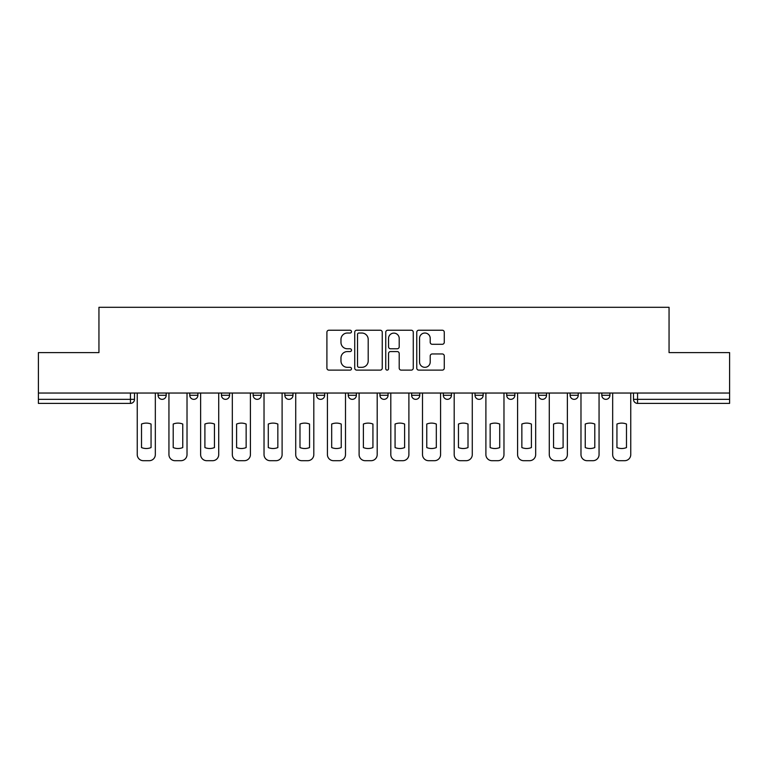 <?xml version="1.0" encoding="UTF-8"?>
<svg xmlns="http://www.w3.org/2000/svg" width="768" height="768" viewBox="0 0 768 768"><rect width="100%" height="100%" fill="white"/><g stroke="black" fill="none" stroke-linecap="round" stroke-linejoin="round"><path stroke-width="1.15" d="M351.494 331.622A1.392 1.392 0 0 0 350.093 330.23L328.906 330.23A1.997 1.997 0 0 0 326.909 332.227L326.909 368.122A1.997 1.997 0 0 0 328.906 370.118L350.093 370.118A1.392 1.392 0 0 0 351.494 368.717A1.392 1.392 0 0 0 350.093 367.325L347.357 367.325A6.384 6.384 0 0 1 340.973 360.941L340.973 357.946A6.384 6.384 0 0 1 347.357 351.571L350.093 351.571A1.392 1.392 0 0 0 351.494 350.17A1.392 1.392 0 0 0 350.093 348.778L347.357 348.778A6.384 6.384 0 0 1 340.973 342.394L340.973 339.398A6.384 6.384 0 0 1 347.357 333.024L350.093 333.024A1.392 1.392 0 0 0 351.494 331.622M506.717 393.043L506.717 395.28L514.848 395.28A4.061 4.061 0 0 1 510.778 399.341A4.061 4.061 0 0 1 506.717 395.28L506.717 393.043M411.629 393.043L411.629 395.28L419.76 395.28A4.061 4.061 0 0 1 415.699 399.341A4.061 4.061 0 0 1 411.629 395.28L411.629 393.043M348.24 393.043L348.24 395.28L356.371 395.28A4.061 4.061 0 0 1 352.301 399.341A4.061 4.061 0 0 1 348.24 395.28L348.24 393.043M316.55 393.043L316.55 395.28L324.672 395.28A4.061 4.061 0 0 1 320.611 399.341A4.061 4.061 0 0 1 316.55 395.28L316.55 393.043M253.152 393.043L253.152 395.28L261.283 395.28A4.061 4.061 0 0 1 257.222 399.341A4.061 4.061 0 0 1 253.152 395.28L253.152 393.043M442.282 344.285A1.997 1.997 0 0 0 444.278 342.298L444.278 332.227A1.997 1.997 0 0 0 442.282 330.23L418.752 330.23A1.997 1.997 0 0 0 416.755 332.227L416.755 368.122A1.997 1.997 0 0 0 418.752 370.118L442.282 370.118A1.997 1.997 0 0 0 444.278 368.122L444.278 355.958A1.997 1.997 0 0 0 442.282 353.962L432.211 353.962A1.997 1.997 0 0 0 430.214 355.958L430.214 361.987A5.338 5.338 0 0 1 424.886 367.325A5.338 5.338 0 0 1 419.549 361.987L419.549 338.352A5.338 5.338 0 0 1 424.886 333.024A5.338 5.338 0 0 1 430.214 338.352L430.214 342.298A1.997 1.997 0 0 0 432.211 344.285L442.282 344.285M38.4 393.043L38.4 352.608L98.947 352.608L98.947 307.306L669.053 307.306L669.053 352.608L729.6 352.608L729.6 393.043L38.4 393.043L38.4 399.341L134.506 399.341L134.506 393.043L134.506 399.341A4.061 4.061 0 0 1 130.435 403.402L38.4 403.402L38.4 399.341M382.253 332.227A1.997 1.997 0 0 0 380.256 330.23L356.726 330.23A1.997 1.997 0 0 0 354.73 332.227L354.73 368.122A1.997 1.997 0 0 0 356.726 370.118L380.256 370.118A1.997 1.997 0 0 0 382.253 368.122L382.253 332.227M387.744 330.23L411.274 330.23A1.997 1.997 0 0 1 413.27 332.227L413.27 368.122A1.997 1.997 0 0 1 411.274 370.118L401.203 370.118A1.997 1.997 0 0 1 399.206 368.122L399.206 353.558A1.997 1.997 0 0 0 397.21 351.571L390.528 351.571A1.997 1.997 0 0 0 388.541 353.558L388.541 368.717A1.392 1.392 0 0 1 387.139 370.118A1.392 1.392 0 0 1 385.747 368.717L385.747 332.227A1.997 1.997 0 0 1 387.744 330.23M633.494 393.043L633.494 399.341L729.6 399.341L729.6 403.402L637.565 403.402A4.061 4.061 0 0 1 633.494 399.341M729.6 393.043L729.6 399.341M609.926 393.043L609.926 395.28A4.061 4.061 0 0 1 605.866 399.341A4.061 4.061 0 0 1 601.805 395.28L609.926 395.28M601.805 393.043L601.805 395.28M578.237 393.043L578.237 395.28A4.061 4.061 0 0 1 574.176 399.341A4.061 4.061 0 0 1 570.106 395.28A4.061 4.061 0 0 0 574.176 399.341M570.106 393.043L570.106 395.28L578.237 395.28M546.538 393.043L546.538 395.28A4.061 4.061 0 0 1 542.477 399.341A4.061 4.061 0 0 1 538.416 395.28A4.061 4.061 0 0 0 542.477 399.341M538.416 393.043L538.416 395.28L546.538 395.28M514.848 393.043L514.848 395.28A4.061 4.061 0 0 1 510.778 399.341M483.149 393.043L483.149 395.28A4.061 4.061 0 0 1 479.088 399.341A4.061 4.061 0 0 1 475.018 395.28L483.149 395.28M475.018 393.043L475.018 395.28M451.45 393.043L451.45 395.28A4.061 4.061 0 0 1 447.389 399.341A4.061 4.061 0 0 1 443.328 395.28L451.45 395.28L451.45 393.043M443.328 393.043L443.328 395.28M419.76 393.043L419.76 395.28M388.061 393.043L388.061 395.28A4.061 4.061 0 0 1 384 399.341A4.061 4.061 0 0 1 379.939 395.28L388.061 395.28L388.061 393.043M379.939 393.043L379.939 395.28M356.371 393.043L356.371 395.28L356.371 393.043M324.672 395.28L324.672 393.043L324.672 395.28A4.061 4.061 0 0 1 320.611 399.341M292.982 393.043L292.982 395.28A4.061 4.061 0 0 1 288.912 399.341A4.061 4.061 0 0 1 284.851 395.28A4.061 4.061 0 0 0 288.912 399.341A4.061 4.061 0 0 0 292.982 395.28L292.982 393.043M284.851 393.043L284.851 395.28L292.982 395.28M261.283 393.043L261.283 395.28M229.584 393.043L229.584 395.28A4.061 4.061 0 0 1 225.523 399.341A4.061 4.061 0 0 1 221.462 395.28A4.061 4.061 0 0 0 225.523 399.341A4.061 4.061 0 0 0 229.584 395.28L221.462 395.28L221.462 393.043M189.763 393.043L189.763 395.28L197.894 395.28L197.894 393.043L197.894 395.28A4.061 4.061 0 0 1 193.824 399.341A4.061 4.061 0 0 1 189.763 395.28A4.061 4.061 0 0 0 193.824 399.341M158.074 393.043L158.074 395.28L166.195 395.28L166.195 393.043L166.195 395.28A4.061 4.061 0 0 1 162.134 399.341A4.061 4.061 0 0 1 158.074 395.28A4.061 4.061 0 0 0 162.134 399.341M130.435 393.043L130.435 403.402A4.061 4.061 0 0 0 134.506 399.341M358.925 333.024A1.392 1.392 0 0 0 357.523 334.416L357.523 365.923A1.392 1.392 0 0 0 358.925 367.325L361.814 367.325A6.384 6.384 0 0 0 368.198 360.941L368.198 339.398A6.384 6.384 0 0 0 361.814 333.024L358.925 333.024M399.206 338.458A5.338 5.338 0 0 0 393.869 333.12A5.338 5.338 0 0 0 388.541 338.458L388.541 346.781A1.997 1.997 0 0 0 390.528 348.778L397.21 348.778A1.997 1.997 0 0 0 399.206 346.781L399.206 338.458M141.514 424.042L141.514 447.581A12.701 12.701 0 0 0 151.056 447.581L151.056 424.042A12.701 12.701 0 0 0 141.514 424.042M137.242 393.043L137.242 454.598A6.096 6.096 0 0 0 143.338 460.694L149.232 460.694A6.096 6.096 0 0 0 155.328 454.598L155.328 393.043M173.203 424.042L173.203 447.581A12.701 12.701 0 0 0 182.755 447.581L182.755 424.042A12.701 12.701 0 0 0 173.203 424.042M168.941 393.043L168.941 454.598A6.096 6.096 0 0 0 175.037 460.694L180.931 460.694A6.096 6.096 0 0 0 187.018 454.598L187.018 393.043M204.902 424.042L204.902 447.581A12.701 12.701 0 0 0 214.454 447.581L214.454 424.042A12.701 12.701 0 0 0 204.902 424.042M200.63 393.043L200.63 454.598A6.096 6.096 0 0 0 206.726 460.694L212.621 460.694A6.096 6.096 0 0 0 218.717 454.598L218.717 393.043M236.602 424.042L236.602 447.581A12.701 12.701 0 0 0 246.144 447.581L246.144 424.042A12.701 12.701 0 0 0 236.602 424.042M232.33 393.043L232.33 454.598A6.096 6.096 0 0 0 238.426 460.694L244.32 460.694A6.096 6.096 0 0 0 250.416 454.598L250.416 393.043M268.291 424.042L268.291 447.581A12.701 12.701 0 0 0 277.843 447.581L277.843 424.042A12.701 12.701 0 0 0 268.291 424.042M264.029 393.043L264.029 454.598A6.096 6.096 0 0 0 270.125 460.694L276.01 460.694A6.096 6.096 0 0 0 282.106 454.598L282.106 393.043M299.99 424.042L299.99 447.581A12.701 12.701 0 0 0 309.533 447.581L309.533 424.042A12.701 12.701 0 0 0 299.99 424.042M295.718 393.043L295.718 454.598A6.096 6.096 0 0 0 301.814 460.694L307.709 460.694A6.096 6.096 0 0 0 313.805 454.598L313.805 393.043M331.68 424.042L331.68 447.581A12.701 12.701 0 0 0 341.232 447.581L341.232 424.042A12.701 12.701 0 0 0 331.68 424.042M327.418 393.043L327.418 454.598A6.096 6.096 0 0 0 333.514 460.694L339.398 460.694A6.096 6.096 0 0 0 345.494 454.598L345.494 393.043M363.379 424.042L363.379 447.581A12.701 12.701 0 0 0 372.931 447.581L372.931 424.042A12.701 12.701 0 0 0 363.379 424.042M359.107 393.043L359.107 454.598A6.096 6.096 0 0 0 365.203 460.694L371.098 460.694A6.096 6.096 0 0 0 377.194 454.598L377.194 393.043M395.069 424.042L395.069 447.581A12.701 12.701 0 0 0 404.621 447.581L404.621 424.042A12.701 12.701 0 0 0 395.069 424.042M390.806 393.043L390.806 454.598A6.096 6.096 0 0 0 396.902 460.694L402.797 460.694A6.096 6.096 0 0 0 408.893 454.598L408.893 393.043M426.768 424.042L426.768 447.581A12.701 12.701 0 0 0 436.32 447.581L436.32 424.042A12.701 12.701 0 0 0 426.768 424.042M422.506 393.043L422.506 454.598A6.096 6.096 0 0 0 428.602 460.694L434.486 460.694A6.096 6.096 0 0 0 440.582 454.598L440.582 393.043M458.467 424.042L458.467 447.581A12.701 12.701 0 0 0 468.01 447.581L468.01 424.042A12.701 12.701 0 0 0 458.467 424.042M454.195 393.043L454.195 454.598A6.096 6.096 0 0 0 460.291 460.694L466.186 460.694A6.096 6.096 0 0 0 472.282 454.598L472.282 393.043M490.157 424.042L490.157 447.581A12.701 12.701 0 0 0 499.709 447.581L499.709 424.042A12.701 12.701 0 0 0 490.157 424.042M485.894 393.043L485.894 454.598A6.096 6.096 0 0 0 491.99 460.694L497.875 460.694A6.096 6.096 0 0 0 503.971 454.598L503.971 393.043M521.856 424.042L521.856 447.581A12.701 12.701 0 0 0 531.398 447.581L531.398 424.042A12.701 12.701 0 0 0 521.856 424.042M517.584 393.043L517.584 454.598A6.096 6.096 0 0 0 523.68 460.694L529.574 460.694A6.096 6.096 0 0 0 535.67 454.598L535.67 393.043M553.546 424.042L553.546 447.581A12.701 12.701 0 0 0 563.098 447.581L563.098 424.042A12.701 12.701 0 0 0 553.546 424.042M549.283 393.043L549.283 454.598A6.096 6.096 0 0 0 555.379 460.694L561.274 460.694A6.096 6.096 0 0 0 567.37 454.598L567.37 393.043M585.245 424.042L585.245 447.581A12.701 12.701 0 0 0 594.797 447.581L594.797 424.042A12.701 12.701 0 0 0 585.245 424.042M580.982 393.043L580.982 454.598A6.096 6.096 0 0 0 587.069 460.694L592.963 460.694A6.096 6.096 0 0 0 599.059 454.598L599.059 393.043M616.944 424.042L616.944 447.581A12.701 12.701 0 0 0 626.486 447.581L626.486 424.042A12.701 12.701 0 0 0 616.944 424.042M612.672 393.043L612.672 454.598A6.096 6.096 0 0 0 618.768 460.694L624.662 460.694A6.096 6.096 0 0 0 630.758 454.598L630.758 393.043M637.565 393.043L637.565 403.402"/></g></svg>
